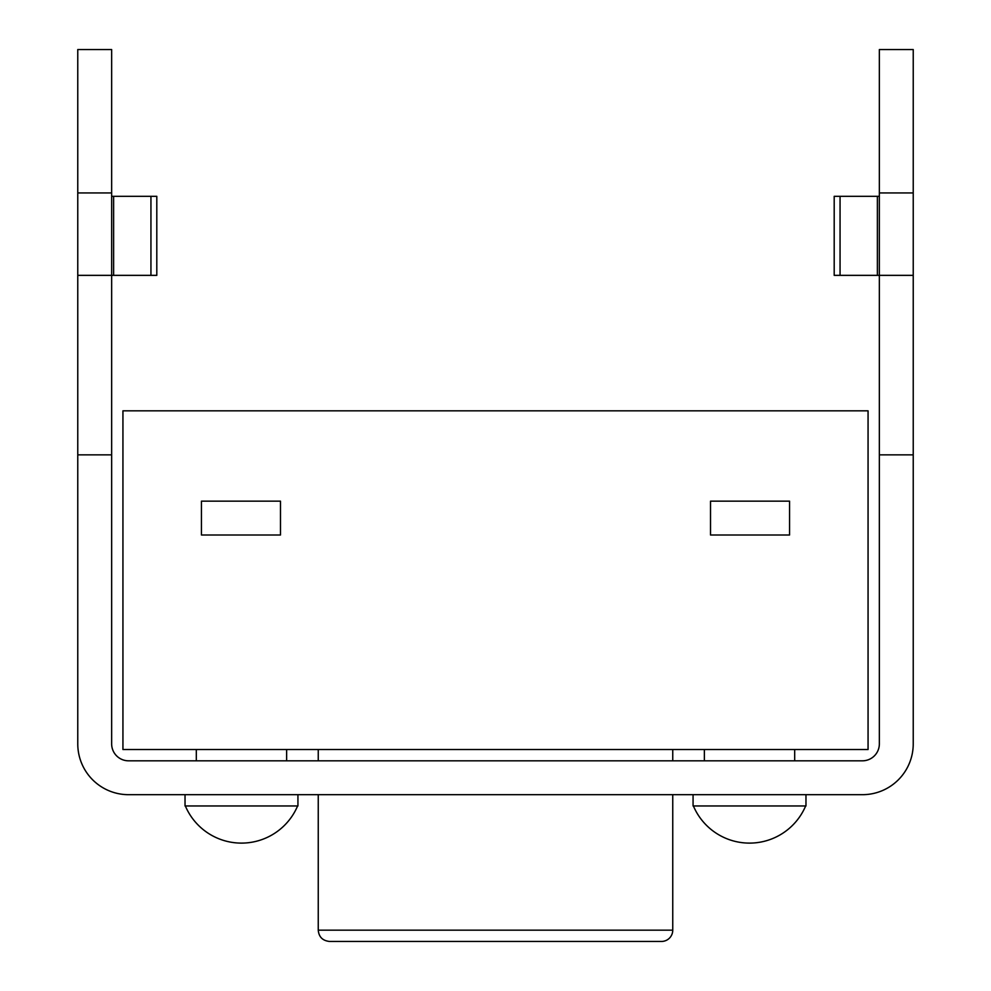 <?xml version="1.0" encoding="UTF-8"?>
<svg xmlns="http://www.w3.org/2000/svg" width="991" height="991" viewBox="0 0 991 991"><rect width="100%" height="100%" fill="white"/><g stroke="black" fill="none" stroke-linecap="round" stroke-linejoin="round"><path stroke-width="1.49" d="M913.231 454.857L913.231 743.882A50.801 50.801 0 0 1 862.418 794.683L128.582 794.683A50.801 50.801 0 0 1 77.769 743.882L77.769 49.55L111.649 49.55L111.649 743.882A16.934 16.934 0 0 0 128.582 760.815L862.418 760.815A16.934 16.934 0 0 0 879.351 743.882L879.351 454.857L913.231 454.857L913.231 49.55L879.351 49.55L879.351 192.935L913.231 192.935M77.769 454.857L111.649 454.857M77.769 275.349L156.801 275.349L156.801 196.317L111.649 196.317M77.769 192.935L111.649 192.935M879.351 454.857L879.351 275.349L913.231 275.349M879.351 196.317L834.199 196.317L834.199 275.349L879.351 275.349L879.351 192.935M150.942 196.317L150.942 275.349M113.618 196.317L113.618 275.349M877.382 196.317L877.382 275.349M840.058 196.317L840.058 275.349M868.066 749.518L122.934 749.518L122.934 410.831L868.066 410.831L868.066 749.518M672.753 749.518L672.753 760.815M672.753 794.683L672.753 930.165A11.285 11.285 0 0 1 661.455 941.45L329.545 941.45L661.455 941.45M286.634 749.518L286.634 760.815M794.683 749.518L794.683 760.815M297.932 794.683L297.932 805.968L185.032 805.968L185.032 794.683M805.968 794.683L805.968 805.968L693.068 805.968L693.068 794.683M297.597 805.968A60.971 60.971 0 0 1 185.354 805.968M805.646 805.968A60.971 60.971 0 0 1 693.403 805.968M789.554 501.149L710.522 501.149L710.522 535.016L789.554 535.016L789.554 501.149M201.446 501.149L280.478 501.149L280.478 535.016L201.446 535.016L201.446 501.149M672.753 930.165L318.247 930.165L318.247 794.683M318.247 760.815L318.247 749.518M196.317 760.815L196.317 749.518M704.366 760.815L704.366 749.518M318.247 930.165C318.854 936.953 322.62 940.719 329.545 941.45"/></g></svg>
